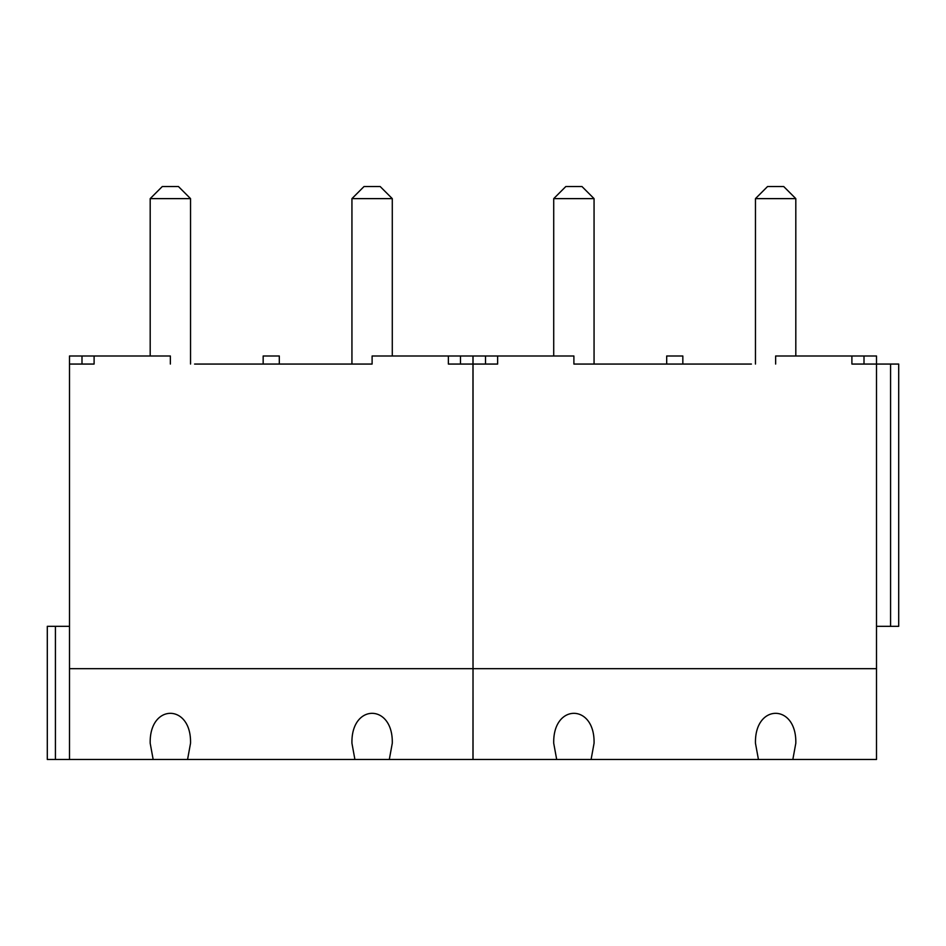 <?xml version="1.0" encoding="UTF-8"?>
<svg xmlns="http://www.w3.org/2000/svg" width="946" height="946" viewBox="0 0 946 946"><rect width="100%" height="100%" fill="white"/><g stroke="black" fill="none" stroke-linecap="round" stroke-linejoin="round"><path stroke-width="1.42" d="M876.504 626.323L898.7 626.323L898.7 364.056L851.897 364.056L851.897 355.992L876.504 355.992L876.504 759.472L473.024 759.472L472.976 364.056L448.369 364.056L448.369 355.992L372.109 355.992L372.109 364.056L347.903 364.056M448.369 355.992L472.976 355.992L472.976 364.056L497.631 364.056L497.631 355.992L573.891 355.992L573.891 364.056L751.431 364.056M783.702 186.528L767.561 186.528L755.464 198.625L795.811 198.625L783.702 186.528M263.165 364.056L263.165 355.992L279.307 355.992L279.307 364.056M581.967 186.528L565.826 186.528L553.717 198.625L594.064 198.625L581.967 186.528M194.569 364.056L372.109 364.056M380.174 186.528L364.033 186.528L351.936 198.625L392.283 198.625L380.174 186.528M792.843 759.472L795.811 743.249C796.78 703.351 754.482 703.351 755.464 743.249L758.432 759.472M876.504 668.692L473.024 668.692L473.024 355.992L497.631 355.992M389.314 759.472L392.283 743.249C393.252 703.351 350.954 703.351 351.936 743.249L354.904 759.472L472.976 759.472L473.024 668.692L69.496 668.692L69.496 355.992L170.363 355.992L170.363 364.056M591.096 759.472L594.064 743.249C595.046 703.351 552.748 703.351 553.717 743.249L556.686 759.472M851.897 355.992L775.637 355.992L775.637 364.056M55.424 626.323L55.424 759.472L47.3 759.472L47.3 626.323L69.496 626.323M55.424 759.472L69.496 759.472L69.496 668.692M94.103 355.992L94.103 364.056L69.496 364.056M598.097 364.056L573.891 364.056M666.693 355.992L666.693 364.056L666.693 355.992L682.835 355.992L682.835 364.056M190.536 364.056L190.536 198.625L150.189 198.625L150.189 355.992M354.904 759.472L69.496 759.472M187.568 759.472L190.536 743.249C191.518 703.351 149.22 703.351 150.189 743.249L153.157 759.472M190.536 198.625L178.439 186.528L162.298 186.528L150.189 198.625M460.477 355.992L460.477 364.056M81.995 355.992L81.995 364.056M864.005 355.992L864.005 364.056M485.523 355.992L485.523 364.056M890.576 626.323L890.576 364.056M795.811 355.992L795.811 198.625M755.464 364.056L755.464 198.625M594.064 364.056L594.064 198.625M553.717 355.992L553.717 198.625M392.283 355.992L392.283 198.625M351.936 364.056L351.936 198.625"/></g></svg>

